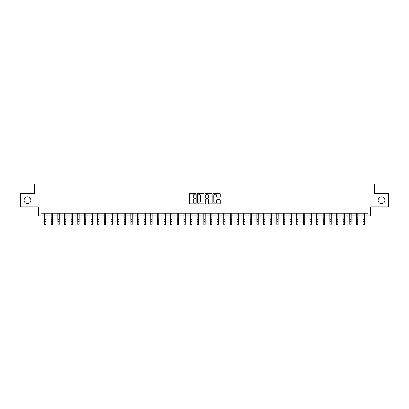 <?xml version="1.0" encoding="UTF-8"?>
<svg xmlns="http://www.w3.org/2000/svg" width="409" height="409" viewBox="0 0 409 409"><rect width="100%" height="100%" fill="white"/><g stroke="black" fill="none" stroke-linecap="round" stroke-linejoin="round"><path stroke-width="0.61" d="M196.008 193.805A0.363 0.363 0 0 0 195.645 193.442L190.108 193.442A0.521 0.521 0 0 0 189.587 193.963L189.587 203.339A0.521 0.521 0 0 0 190.108 203.861L195.645 203.861A0.363 0.363 0 0 0 196.008 203.498A0.363 0.363 0 0 0 195.645 203.135L194.924 203.135A1.667 1.667 0 0 1 193.258 201.468L193.258 200.686A1.667 1.667 0 0 1 194.924 199.019L195.645 199.019A0.363 0.363 0 0 0 196.008 198.651A0.363 0.363 0 0 0 195.645 198.288L194.924 198.288A1.667 1.667 0 0 1 193.258 196.622L193.258 195.839A1.667 1.667 0 0 1 194.924 194.173L195.645 194.173A0.363 0.363 0 0 0 196.008 193.805M378.12 200.246A3.395 3.395 0 0 0 381.515 203.641A3.395 3.395 0 0 0 384.915 200.246A3.395 3.395 0 0 0 381.515 196.847A3.395 3.395 0 0 0 378.12 200.246M24.085 200.246A3.395 3.395 0 0 0 27.485 203.641A3.395 3.395 0 0 0 30.879 200.246A3.395 3.395 0 0 0 27.485 196.847A3.395 3.395 0 0 0 24.085 200.246M219.725 197.118A0.521 0.521 0 0 0 220.246 196.596L220.246 193.963A0.521 0.521 0 0 0 219.725 193.442L213.58 193.442A0.521 0.521 0 0 0 213.058 193.963L213.058 203.339A0.521 0.521 0 0 0 213.58 203.861L219.725 203.861A0.521 0.521 0 0 0 220.246 203.339L220.246 200.165A0.521 0.521 0 0 0 219.725 199.643L217.097 199.643A0.521 0.521 0 0 0 216.576 200.165L216.576 201.739A1.396 1.396 0 0 1 215.18 203.135A1.396 1.396 0 0 1 213.789 201.739L213.789 195.563A1.396 1.396 0 0 1 215.18 194.173A1.396 1.396 0 0 1 216.576 195.563L216.576 196.596A0.521 0.521 0 0 0 217.097 197.118L219.725 197.118M41.018 215.901L41.018 213.247L367.982 213.247L367.982 215.901L370.636 215.901L370.636 206.877L388.55 206.877L388.55 193.61L374.618 193.61L374.618 184.055L34.382 184.055L34.382 193.61L20.45 193.61L20.45 206.877L38.364 206.877L38.364 215.901L44.601 215.901M204.045 193.963A0.521 0.521 0 0 0 203.524 193.442L197.373 193.442A0.521 0.521 0 0 0 196.857 193.963L196.857 203.339A0.521 0.521 0 0 0 197.373 203.861L203.524 203.861A0.521 0.521 0 0 0 204.045 203.339L204.045 193.963M205.476 193.442L211.627 193.442A0.521 0.521 0 0 1 212.143 193.963L212.143 203.339A0.521 0.521 0 0 1 211.627 203.861L208.994 203.861A0.521 0.521 0 0 1 208.472 203.339L208.472 199.536A0.521 0.521 0 0 0 207.951 199.019L206.208 199.019A0.521 0.521 0 0 0 205.686 199.536L205.686 203.498A0.363 0.363 0 0 1 205.323 203.861A0.363 0.363 0 0 1 204.955 203.498L204.955 193.963A0.521 0.521 0 0 1 205.476 193.442M45.926 215.901L51.237 215.901M52.562 215.901L57.868 215.901M59.198 215.901L64.504 215.901M65.834 215.901L71.14 215.901M72.465 215.901L77.776 215.901M79.101 215.901L84.407 215.901M85.737 215.901L91.043 215.901M92.373 215.901L97.679 215.901M99.009 215.901L104.315 215.901M105.64 215.901L110.951 215.901M112.276 215.901L117.582 215.901M118.912 215.901L124.218 215.901M125.548 215.901L130.854 215.901M132.179 215.901L137.49 215.901M138.815 215.901L144.121 215.901M145.451 215.901L150.757 215.901M152.087 215.901L157.393 215.901M158.718 215.901L164.029 215.901M165.354 215.901L170.66 215.901M171.99 215.901L177.296 215.901M178.626 215.901L183.932 215.901M185.257 215.901L190.568 215.901M191.893 215.901L197.199 215.901M198.529 215.901L203.835 215.901M205.165 215.901L210.471 215.901M211.801 215.901L217.107 215.901M218.432 215.901L223.743 215.901M225.068 215.901L230.374 215.901M231.704 215.901L237.01 215.901M238.34 215.901L243.646 215.901M244.971 215.901L250.282 215.901M251.607 215.901L256.913 215.901M258.243 215.901L263.549 215.901M264.879 215.901L270.185 215.901M271.51 215.901L276.821 215.901M278.146 215.901L283.452 215.901M284.782 215.901L290.088 215.901M291.418 215.901L296.724 215.901M298.049 215.901L303.36 215.901M304.685 215.901L309.991 215.901M311.321 215.901L316.627 215.901M317.957 215.901L323.263 215.901M324.593 215.901L329.899 215.901M331.224 215.901L336.535 215.901M337.86 215.901L343.166 215.901M344.496 215.901L349.802 215.901M351.132 215.901L356.438 215.901M357.763 215.901L363.074 215.901M364.399 215.901L367.982 215.901M197.951 194.173A0.363 0.363 0 0 0 197.583 194.536L197.583 202.767A0.363 0.363 0 0 0 197.951 203.135L198.702 203.135A1.667 1.667 0 0 0 200.369 201.468L200.369 195.839A1.667 1.667 0 0 0 198.702 194.173L197.951 194.173M208.472 195.594A1.396 1.396 0 0 0 207.077 194.198A1.396 1.396 0 0 0 205.686 195.594L205.686 197.767A0.521 0.521 0 0 0 206.208 198.288L207.951 198.288A0.521 0.521 0 0 0 208.472 197.767L208.472 195.594M45.992 213.247L45.926 224.362L45.532 224.945L45 224.827L45.532 224.945M44.54 213.247L44.601 224.066L45.926 224.066L45.532 224.827M45 224.945L44.601 224.362L45 224.827M52.628 213.247L52.562 224.362L52.163 224.945L51.631 224.827L52.163 224.945M51.171 213.247L51.237 224.066L52.562 224.066L52.163 224.827M51.631 224.945L51.237 224.362L51.631 224.827M59.259 213.247L59.198 224.362L58.799 224.945L58.267 224.827L58.799 224.945M57.807 213.247L57.868 224.066L59.198 224.066L58.799 224.827M58.267 224.945L57.868 224.362L58.267 224.827M65.895 213.247L65.834 224.362L65.435 224.945L64.903 224.827L65.435 224.945M64.443 213.247L64.504 224.066L65.834 224.066L65.435 224.827M64.903 224.945L64.504 224.362L64.903 224.827M72.531 213.247L72.465 224.362L72.071 224.945L71.539 224.827L72.071 224.945M71.079 213.247L71.14 224.066L72.465 224.066L72.071 224.827M71.539 224.945L71.14 224.362L71.539 224.827M79.167 213.247L79.101 224.362L78.702 224.945L78.175 224.827L78.702 224.945M77.71 213.247L77.776 224.066L79.101 224.066L78.702 224.827M78.175 224.945L77.776 224.362L78.175 224.827M85.798 213.247L85.737 224.362L85.338 224.945L84.806 224.827L85.338 224.945M84.346 213.247L84.407 224.066L85.737 224.066L85.338 224.827M84.806 224.945L84.407 224.362L84.806 224.827M92.434 213.247L92.373 224.362L91.974 224.945L91.442 224.827L91.974 224.945M90.982 213.247L91.043 224.066L92.373 224.066L91.974 224.827M91.442 224.945L91.043 224.362L91.442 224.827M99.07 213.247L99.009 224.362L98.61 224.945L98.078 224.827L98.61 224.945M97.618 213.247L97.679 224.066L99.009 224.066L98.61 224.827M98.078 224.945L97.679 224.362L98.078 224.827M105.706 213.247L105.64 224.362L105.241 224.945L104.714 224.827L105.241 224.945M104.249 213.247L104.315 224.066L105.64 224.066L105.241 224.827M104.714 224.945L104.315 224.362L104.714 224.827M112.337 213.247L112.276 224.362L111.877 224.945L111.345 224.827L111.877 224.945M110.885 213.247L110.951 224.066L112.276 224.066L111.877 224.827M111.345 224.945L110.951 224.362L111.345 224.827M118.973 213.247L118.912 224.362L118.513 224.945L117.981 224.827L118.513 224.945M117.521 213.247L117.582 224.066L118.912 224.066L118.513 224.827M117.981 224.945L117.582 224.362L117.981 224.827M125.609 213.247L125.548 224.362L125.149 224.945L124.617 224.827L125.149 224.945M124.157 213.247L124.218 224.066L125.548 224.066L125.149 224.827M124.617 224.945L124.218 224.362L124.617 224.827M132.245 213.247L132.179 224.362L131.78 224.945L131.253 224.827L131.78 224.945M130.788 213.247L130.854 224.066L132.179 224.066L131.78 224.827M131.253 224.945L130.854 224.362L131.253 224.827M138.876 213.247L138.815 224.362L138.416 224.945L137.884 224.827L138.416 224.945M137.424 213.247L137.49 224.066L138.815 224.066L138.416 224.827M137.884 224.945L137.49 224.362L137.884 224.827M145.512 213.247L145.451 224.362L145.052 224.945L144.52 224.827L145.052 224.945M144.06 213.247L144.121 224.066L145.451 224.066L145.052 224.827M144.52 224.945L144.121 224.362L144.52 224.827M152.148 213.247L152.087 224.362L151.688 224.945L151.156 224.827L151.688 224.945M150.696 213.247L150.757 224.066L152.087 224.066L151.688 224.827M151.156 224.945L150.757 224.362L151.156 224.827M158.784 213.247L158.718 224.362L158.324 224.945L157.792 224.827L158.324 224.945M157.332 213.247L157.393 224.066L158.718 224.066L158.324 224.827M157.792 224.945L157.393 224.362L157.792 224.827M165.42 213.247L165.354 224.362L164.955 224.945L164.423 224.827L164.955 224.945M163.963 213.247L164.029 224.066L165.354 224.066L164.955 224.827M164.423 224.945L164.029 224.362L164.423 224.827M172.051 213.247L171.99 224.362L171.591 224.945L171.059 224.827L171.591 224.945M170.599 213.247L170.66 224.066L171.99 224.066L171.591 224.827M171.059 224.945L170.66 224.362L171.059 224.827M178.687 213.247L178.626 224.362L178.227 224.945L177.695 224.827L178.227 224.945M177.235 213.247L177.296 224.066L178.626 224.066L178.227 224.827M177.695 224.945L177.296 224.362L177.695 224.827M185.323 213.247L185.257 224.362L184.863 224.945L184.331 224.827L184.863 224.945M183.871 213.247L183.932 224.066L185.257 224.066L184.863 224.827M184.331 224.945L183.932 224.362L184.331 224.827M191.959 213.247L191.893 224.362L191.494 224.945L190.967 224.827L191.494 224.945M190.502 213.247L190.568 224.066L191.893 224.066L191.494 224.827M190.967 224.945L190.568 224.362L190.967 224.827M198.59 213.247L198.529 224.362L198.13 224.945L197.598 224.827L198.13 224.945M197.138 213.247L197.199 224.066L198.529 224.066L198.13 224.827M197.598 224.945L197.199 224.362L197.598 224.827M205.226 213.247L205.165 224.362L204.766 224.945L204.234 224.827L204.766 224.945M203.774 213.247L203.835 224.066L205.165 224.066L204.766 224.827M204.234 224.945L203.835 224.362L204.234 224.827M211.862 213.247L211.801 224.362L211.402 224.945L210.87 224.827L211.402 224.945M210.41 213.247L210.471 224.066L211.801 224.066L211.402 224.827M210.87 224.945L210.471 224.362L210.87 224.827M218.498 213.247L218.432 224.362L218.033 224.945L217.506 224.827L218.033 224.945M217.041 213.247L217.107 224.066L218.432 224.066L218.033 224.827M217.506 224.945L217.107 224.362L217.506 224.827M225.129 213.247L225.068 224.362L224.669 224.945L224.137 224.827L224.669 224.945M223.677 213.247L223.743 224.066L225.068 224.066L224.669 224.827M224.137 224.945L223.743 224.362L224.137 224.827M231.765 213.247L231.704 224.362L231.305 224.945L230.773 224.827L231.305 224.945M230.313 213.247L230.374 224.066L231.704 224.066L231.305 224.827M230.773 224.945L230.374 224.362L230.773 224.827M238.401 213.247L238.34 224.362L237.941 224.945L237.409 224.827L237.941 224.945M236.949 213.247L237.01 224.066L238.34 224.066L237.941 224.827M237.409 224.945L237.01 224.362L237.409 224.827M245.037 213.247L244.971 224.362L244.577 224.945L244.045 224.827L244.577 224.945M243.58 213.247L243.646 224.066L244.971 224.066L244.577 224.827M244.045 224.945L243.646 224.362L244.045 224.827M251.668 213.247L251.607 224.362L251.208 224.945L250.676 224.827L251.208 224.945M250.216 213.247L250.282 224.066L251.607 224.066L251.208 224.827M250.676 224.945L250.282 224.362L250.676 224.827M258.304 213.247L258.243 224.362L257.844 224.945L257.312 224.827L257.844 224.945M256.852 213.247L256.913 224.066L258.243 224.066L257.844 224.827M257.312 224.945L256.913 224.362L257.312 224.827M264.94 213.247L264.879 224.362L264.48 224.945L263.948 224.827L264.48 224.945M263.488 213.247L263.549 224.066L264.879 224.066L264.48 224.827M263.948 224.945L263.549 224.362L263.948 224.827M271.576 213.247L271.51 224.362L271.116 224.945L270.584 224.827L271.116 224.945M270.124 213.247L270.185 224.066L271.51 224.066L271.116 224.827M270.584 224.945L270.185 224.362L270.584 224.827M278.212 213.247L278.146 224.362L277.747 224.945L277.22 224.827L277.747 224.945M276.755 213.247L276.821 224.066L278.146 224.066L277.747 224.827M277.22 224.945L276.821 224.362L277.22 224.827M284.843 213.247L284.782 224.362L284.383 224.945L283.851 224.827L284.383 224.945M283.391 213.247L283.452 224.066L284.782 224.066L284.383 224.827M283.851 224.945L283.452 224.362L283.851 224.827M291.479 213.247L291.418 224.362L291.019 224.945L290.487 224.827L291.019 224.945M290.027 213.247L290.088 224.066L291.418 224.066L291.019 224.827M290.487 224.945L290.088 224.362L290.487 224.827M298.115 213.247L298.049 224.362L297.655 224.945L297.123 224.827L297.655 224.945M296.663 213.247L296.724 224.066L298.049 224.066L297.655 224.827M297.123 224.945L296.724 224.362L297.123 224.827M304.751 213.247L304.685 224.362L304.286 224.945L303.759 224.827L304.286 224.945M303.294 213.247L303.36 224.066L304.685 224.066L304.286 224.827M303.759 224.945L303.36 224.362L303.759 224.827M311.382 213.247L311.321 224.362L310.922 224.945L310.39 224.827L310.922 224.945M309.93 213.247L309.991 224.066L311.321 224.066L310.922 224.827M310.39 224.945L309.991 224.362L310.39 224.827M318.018 213.247L317.957 224.362L317.558 224.945L317.026 224.827L317.558 224.945M316.566 213.247L316.627 224.066L317.957 224.066L317.558 224.827M317.026 224.945L316.627 224.362L317.026 224.827M324.654 213.247L324.593 224.362L324.194 224.945L323.662 224.827L324.194 224.945M323.202 213.247L323.263 224.066L324.593 224.066L324.194 224.827M323.662 224.945L323.263 224.362L323.662 224.827M331.29 213.247L331.224 224.362L330.825 224.945L330.298 224.827L330.825 224.945M329.833 213.247L329.899 224.066L331.224 224.066L330.825 224.827M330.298 224.945L329.899 224.362L330.298 224.827M337.921 213.247L337.86 224.362L337.461 224.945L336.929 224.827L337.461 224.945M336.469 213.247L336.535 224.066L337.86 224.066L337.461 224.827M336.929 224.945L336.535 224.362L336.929 224.827M344.557 213.247L344.496 224.362L344.097 224.945L343.565 224.827L344.097 224.945M343.105 213.247L343.166 224.066L344.496 224.066L344.097 224.827M343.565 224.945L343.166 224.362L343.565 224.827M351.193 213.247L351.132 224.362L350.733 224.945L350.201 224.827L350.733 224.945M349.741 213.247L349.802 224.066L351.132 224.066L350.733 224.827M350.201 224.945L349.802 224.362L350.201 224.827M357.829 213.247L357.763 224.362L357.369 224.945L356.837 224.827L357.369 224.945M356.372 213.247L356.438 224.066L357.763 224.066L357.369 224.827M356.837 224.945L356.438 224.362L356.837 224.827M364.46 213.247L364.399 224.362L364 224.945L363.468 224.827L364 224.945M363.008 213.247L363.074 224.066L364.399 224.066L364 224.827M363.468 224.945L363.074 224.362L363.468 224.827M45.926 219.715L44.601 219.715M45.926 221.535L44.601 221.535M45.926 214.112L44.601 214.112M52.562 219.715L51.237 219.715M52.562 221.535L51.237 221.535M52.562 214.112L51.237 214.112M59.198 219.715L57.868 219.715M59.198 221.535L57.868 221.535M59.198 214.112L57.868 214.112M65.834 219.715L64.504 219.715M65.834 221.535L64.504 221.535M65.834 214.112L64.504 214.112M72.465 219.715L71.14 219.715M72.465 221.535L71.14 221.535M72.465 214.112L71.14 214.112M79.101 219.715L77.776 219.715M79.101 221.535L77.776 221.535M79.101 214.112L77.776 214.112M85.737 219.715L84.407 219.715M85.737 221.535L84.407 221.535M85.737 214.112L84.407 214.112M92.373 219.715L91.043 219.715M92.373 221.535L91.043 221.535M92.373 214.112L91.043 214.112M99.009 219.715L97.679 219.715M99.009 221.535L97.679 221.535M99.009 214.112L97.679 214.112M105.64 219.715L104.315 219.715M105.64 221.535L104.315 221.535M105.64 214.112L104.315 214.112M112.276 219.715L110.951 219.715M112.276 221.535L110.951 221.535M112.276 214.112L110.951 214.112M118.912 219.715L117.582 219.715M118.912 221.535L117.582 221.535M118.912 214.112L117.582 214.112M125.548 219.715L124.218 219.715M125.548 221.535L124.218 221.535M125.548 214.112L124.218 214.112M132.179 219.715L130.854 219.715M132.179 221.535L130.854 221.535M132.179 214.112L130.854 214.112M138.815 219.715L137.49 219.715M138.815 221.535L137.49 221.535M138.815 214.112L137.49 214.112M145.451 219.715L144.121 219.715M145.451 221.535L144.121 221.535M145.451 214.112L144.121 214.112M152.087 219.715L150.757 219.715M152.087 221.535L150.757 221.535M152.087 214.112L150.757 214.112M158.718 219.715L157.393 219.715M158.718 221.535L157.393 221.535M158.718 214.112L157.393 214.112M165.354 219.715L164.029 219.715M165.354 221.535L164.029 221.535M165.354 214.112L164.029 214.112M171.99 219.715L170.66 219.715M171.99 221.535L170.66 221.535M171.99 214.112L170.66 214.112M178.626 219.715L177.296 219.715M178.626 221.535L177.296 221.535M178.626 214.112L177.296 214.112M185.257 219.715L183.932 219.715M185.257 221.535L183.932 221.535M185.257 214.112L183.932 214.112M191.893 219.715L190.568 219.715M191.893 221.535L190.568 221.535M191.893 214.112L190.568 214.112M198.529 219.715L197.199 219.715M198.529 221.535L197.199 221.535M198.529 214.112L197.199 214.112M205.165 219.715L203.835 219.715M205.165 221.535L203.835 221.535M205.165 214.112L203.835 214.112M211.801 219.715L210.471 219.715M211.801 221.535L210.471 221.535M211.801 214.112L210.471 214.112M218.432 219.715L217.107 219.715M218.432 221.535L217.107 221.535M218.432 214.112L217.107 214.112M225.068 219.715L223.743 219.715M225.068 221.535L223.743 221.535M225.068 214.112L223.743 214.112M231.704 219.715L230.374 219.715M231.704 221.535L230.374 221.535M231.704 214.112L230.374 214.112M238.34 219.715L237.01 219.715M238.34 221.535L237.01 221.535M238.34 214.112L237.01 214.112M244.971 219.715L243.646 219.715M244.971 221.535L243.646 221.535M244.971 214.112L243.646 214.112M251.607 219.715L250.282 219.715M251.607 221.535L250.282 221.535M251.607 214.112L250.282 214.112M258.243 219.715L256.913 219.715M258.243 221.535L256.913 221.535M258.243 214.112L256.913 214.112M264.879 219.715L263.549 219.715M264.879 221.535L263.549 221.535M264.879 214.112L263.549 214.112M271.51 219.715L270.185 219.715M271.51 221.535L270.185 221.535M271.51 214.112L270.185 214.112M278.146 219.715L276.821 219.715M278.146 221.535L276.821 221.535M278.146 214.112L276.821 214.112M284.782 219.715L283.452 219.715M284.782 221.535L283.452 221.535M284.782 214.112L283.452 214.112M291.418 219.715L290.088 219.715M291.418 221.535L290.088 221.535M291.418 214.112L290.088 214.112M298.049 219.715L296.724 219.715M298.049 221.535L296.724 221.535M298.049 214.112L296.724 214.112M304.685 219.715L303.36 219.715M304.685 221.535L303.36 221.535M304.685 214.112L303.36 214.112M311.321 219.715L309.991 219.715M311.321 221.535L309.991 221.535M311.321 214.112L309.991 214.112M317.957 219.715L316.627 219.715M317.957 221.535L316.627 221.535M317.957 214.112L316.627 214.112M324.593 219.715L323.263 219.715M324.593 221.535L323.263 221.535M324.593 214.112L323.263 214.112M331.224 219.715L329.899 219.715M331.224 221.535L329.899 221.535M331.224 214.112L329.899 214.112M337.86 219.715L336.535 219.715M337.86 221.535L336.535 221.535M337.86 214.112L336.535 214.112M344.496 219.715L343.166 219.715M344.496 221.535L343.166 221.535M344.496 214.112L343.166 214.112M351.132 219.715L349.802 219.715M351.132 221.535L349.802 221.535M351.132 214.112L349.802 214.112M357.763 219.715L356.438 219.715M357.763 221.535L356.438 221.535M357.763 214.112L356.438 214.112M364.399 219.715L363.074 219.715M364.399 221.535L363.074 221.535M364.399 214.112L363.074 214.112"/></g></svg>
